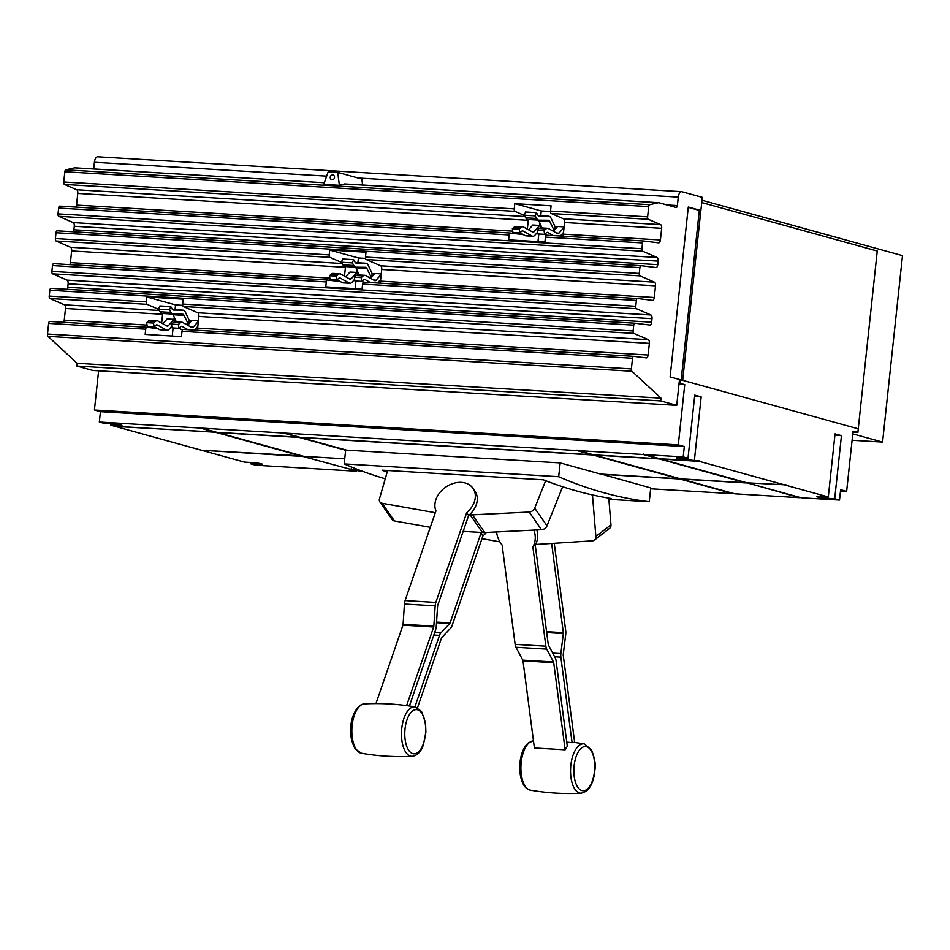 <?xml version="1.0" encoding="UTF-8"?>
<svg xmlns="http://www.w3.org/2000/svg" width="950" height="950" viewBox="0 0 950 950"><rect width="100%" height="100%" fill="white"/><g stroke="black" fill="none" stroke-linecap="round" stroke-linejoin="round"><path stroke-width="1.43" d="M554.254 543.281L565.725 630.8A6.971 3.266 -86.6 0 1 565.725 634.386L563.255 654.408A1.746 0.819 93.4 0 0 563.255 655.31L574.667 742.413A25.602 12.006 93.4 0 0 572.078 742.674L566.746 742.069M572.078 742.674L560.868 657.151A6.971 3.266 -86.6 0 1 560.868 653.564L563.338 633.543A1.746 0.819 93.4 0 0 563.338 632.641L551.653 543.447M486.388 532.439A21.791 16.542 -34.9 0 1 482.897 535.954L452.046 625.67A6.971 3.266 -86.6 0 1 450.68 628.116L441.798 637.545A1.746 0.819 93.4 0 0 441.453 638.163L417.525 707.714M414.912 706.883L439.506 635.372A6.971 3.266 -86.6 0 1 440.871 632.926L449.754 623.497A1.746 0.819 93.4 0 0 450.098 622.879L480.961 533.164A21.791 16.542 -34.9 0 0 481.757 532.463L482.469 532.511A22.135 16.803 -34.9 0 0 484.749 532.523L541.512 529.72A5.225 3.966 -34.9 0 0 547.01 525.813L562.638 486.744M546.725 649.099A6.971 3.266 -86.6 0 1 545.87 646.166L532.855 546.867L535.23 545.027L548.245 644.326A1.746 0.819 93.4 0 0 548.459 645.062L555.251 657.911A6.971 3.266 -86.6 0 1 556.106 660.844L567.316 746.367A25.602 12.006 93.4 0 0 565.143 749.799L534.411 747.959L522.987 660.844L553.719 662.684A1.746 0.819 93.4 0 0 553.506 661.948L546.725 649.099L515.992 647.259L522.773 660.119A1.746 0.819 -86.6 0 1 522.987 660.844M496.601 531.929A21.791 17.801 52.3 0 0 496.672 532.594A21.791 17.801 52.3 0 0 502.122 545.039L515.138 644.337A6.971 3.266 93.4 0 0 515.992 647.259M565.143 749.799L553.719 662.684M406.624 705.613L433.675 627A1.746 0.819 93.4 0 0 433.841 626.133L435.171 605.862A6.971 3.266 -86.6 0 1 435.836 602.419L466.688 512.703L468.635 515.494L437.772 605.209A1.746 0.819 93.4 0 0 437.606 606.064L436.287 626.347A6.971 3.266 -86.6 0 1 435.622 629.791L409.402 706.004M466.688 512.703A21.791 16.542 145.1 0 0 474.323 501.897A21.791 16.542 145.1 0 0 472.993 488.3A21.791 16.542 145.1 0 0 453.411 483.384A21.791 16.542 145.1 0 0 435.907 499.605A21.791 16.542 145.1 0 0 435.955 510.874L405.104 600.578A6.971 3.266 93.4 0 0 404.439 604.022L403.109 624.304A1.746 0.819 -86.6 0 1 402.942 625.159L375.963 703.582M482.897 535.954L480.961 533.164M533.936 530.088A21.791 17.801 52.3 0 1 535.087 534.886A21.791 17.801 52.3 0 1 532.855 546.867M536.845 529.946A21.791 17.801 52.3 0 1 537.474 533.045A21.791 17.801 52.3 0 1 535.669 544.243A21.791 17.801 52.3 0 1 535.23 545.027M472.993 488.3L474.941 491.091A21.791 16.542 145.1 0 1 476.271 504.688A21.791 16.542 145.1 0 1 469.431 514.793A21.791 16.542 145.1 0 1 468.635 515.494M463.184 531.359L481.757 532.463M592.467 494.926L595.876 536.489A5.225 4.275 52.3 0 1 594.439 540.087L609.532 528.402A5.225 4.275 -127.7 0 0 610.969 524.804L608.784 498.121M594.439 540.087A5.225 4.275 52.3 0 1 592.396 540.835L538.614 544.291A22.135 18.086 52.3 0 1 536.382 544.291L535.669 544.243M499.926 541.856L481.983 538.638M545.668 480.688L534.684 508.131A5.225 3.966 145.1 0 1 529.186 512.038L472.435 514.841A22.135 16.803 145.1 0 1 470.143 514.841L469.431 514.793M435.338 512.691A22.135 16.803 145.1 0 1 434.696 512.596L382.114 503.262A5.225 3.966 145.1 0 1 379.869 501.897A5.225 3.966 145.1 0 1 379.466 498.869L387.647 470.499M379.869 501.897L392.184 519.567A5.225 3.966 -34.9 0 0 394.44 520.933L430.303 527.298M387.173 472.138A1392.641 653.172 -86.6 0 1 382.054 470.167L543.388 479.798A1392.641 653.172 93.4 0 0 611.076 498.501L608.796 498.358M608.879 499.308L649.266 501.719A1392.641 653.172 -86.6 0 1 558.683 476.698L344.185 463.897L345.669 450.086L560.168 462.887L600.626 474.074L678.977 478.753L592.907 454.979L300.829 437.534L346.441 450.122M344.185 463.897A1392.641 653.172 93.4 0 0 385.261 478.764M680.544 478.836L745.465 482.719L659.395 458.945L594.462 455.062L680.544 478.836M345.646 450.241L299.274 437.439L217.728 432.571L303.798 456.344L344.731 458.791M558.683 476.698L560.168 462.887M649.266 501.719L650.738 487.908L601.469 474.121M344.707 459.088L343.294 458.696M359.86 470.274L351.203 469.312L351.452 466.961M554.147 230.446L549.765 221.457A4.228 1.983 93.4 0 0 548.506 220.293A4.228 1.983 93.4 0 0 548.459 220.281L538.923 220.174A8.301 3.895 -86.6 0 1 538.84 220.174A8.301 3.895 -86.6 0 1 536.667 218.476L535.183 215.876L524.246 215.223L525.73 217.823A8.301 3.895 93.4 0 0 527.915 219.521A8.301 3.895 93.4 0 0 527.998 219.521L538.745 220.162M538.448 220.151A4.228 1.983 -86.6 0 1 538.84 220.804L542.023 227.964M535.183 215.876L536.489 212.646L525.564 211.993L524.246 215.223M536.489 212.646L537.973 215.246A4.228 1.983 93.4 0 0 539.077 216.101A4.228 1.983 93.4 0 0 539.125 216.113L548.661 216.22A8.301 3.895 -86.6 0 1 548.744 216.22A8.301 3.895 -86.6 0 1 551.226 218.524L554.978 226.527L554.622 229.912M371.284 277.471L366.914 268.482A4.228 1.983 93.4 0 0 365.655 267.306A4.228 1.983 93.4 0 0 365.608 267.306L356.072 267.199A8.301 3.895 -86.6 0 1 355.989 267.188A8.301 3.895 -86.6 0 1 353.816 265.501L352.331 262.901L341.394 262.248L342.879 264.848A8.301 3.895 93.4 0 0 345.052 266.534A8.301 3.895 93.4 0 0 345.147 266.546L355.894 267.188M355.597 267.164A4.228 1.983 -86.6 0 1 355.989 267.829L359.171 274.978M352.331 262.901L353.637 259.659L342.713 259.006L341.394 262.248M353.637 259.659L355.122 262.259A4.228 1.983 93.4 0 0 356.226 263.126A4.228 1.983 93.4 0 0 356.274 263.126L365.809 263.233A8.301 3.895 -86.6 0 1 365.892 263.245A8.301 3.895 -86.6 0 1 368.374 265.537L372.127 273.541L371.771 276.925M188.444 324.401L184.074 315.412A4.228 1.983 93.4 0 0 182.804 314.236A4.228 1.983 93.4 0 0 182.768 314.236L173.232 314.129A8.301 3.895 -86.6 0 1 173.138 314.117A8.301 3.895 -86.6 0 1 170.964 312.431L169.48 309.831L158.555 309.178L160.039 311.778A8.301 3.895 93.4 0 0 162.213 313.464A8.301 3.895 93.4 0 0 162.308 313.476L173.054 314.117M172.746 314.094A4.228 1.983 -86.6 0 1 173.149 314.759L176.32 321.907M169.48 309.831L170.798 306.589L159.861 305.936L158.555 309.178M170.798 306.589L172.283 309.189A4.228 1.983 93.4 0 0 173.387 310.056A4.228 1.983 93.4 0 0 173.434 310.056L182.958 310.163A8.301 3.895 -86.6 0 1 183.053 310.175A8.301 3.895 -86.6 0 1 185.535 312.467L189.287 320.471L188.919 323.855M827.034 498.287A6.971 0.618 6.1 0 1 816.893 496.66A6.971 0.618 6.1 0 1 820.622 496.506L828.305 496.969L835.038 433.877L841.451 435.646L834.717 498.738L827.034 498.287L827.177 496.897M698.428 461.106L686.755 459.539A6.971 0.618 6.1 0 1 676.614 457.912A6.971 0.618 6.1 0 1 680.342 457.769L688.014 458.221L683.204 456.902L644.919 454.611L660.143 458.814L698.476 460.667L699.248 461.32L660.951 459.04L747.033 482.814L786.184 484.88L747.864 482.861M352.723 469.739L351.203 469.312M352.711 469.846L363.517 471.639M650.655 488.787L733.186 493.715L679.796 478.978L601.445 474.299M746.284 482.944L681.352 479.061L734.742 493.81L799.674 497.693L746.32 482.612M593.655 454.848L658.576 458.719L643.364 454.516L578.431 450.644L593.655 454.848M300.022 437.309L592.087 454.753L576.876 450.549L284.798 433.105L300.022 437.309M216.909 432.345L298.454 437.214L283.243 433.01L201.697 428.141L216.909 432.345M110.556 425.125L114.546 426.229L215.353 432.25L200.129 428.046L99.334 422.026L104.144 423.356L111.827 423.807A6.971 0.618 6.1 0 1 121.968 425.434A6.971 0.618 6.1 0 1 118.239 425.588L110.556 425.125L110.699 423.747M216.196 432.143L115.366 426.455L201.447 450.229L302.278 455.917M302.243 456.249L216.161 432.476M201.709 428.022L200.177 427.607L201.697 428.141M284.81 432.986L283.29 432.571L284.798 433.105M578.443 450.526L576.923 450.11L578.431 450.644M644.931 454.504L643.411 454.076L644.919 454.611M747.84 483.039L801.23 497.788L839.527 500.068L834.717 498.738M356.476 470.891L303.062 456.475L202.279 450.276M202.255 450.454L244.423 462.092L252.106 462.555A6.971 0.618 6.1 0 1 262.248 464.182A6.971 0.618 6.1 0 1 258.519 464.324L250.836 463.873L255.645 465.191L356.44 471.212M544.778 234.211L546.571 235.208M553.434 235.612L547.817 232.489A4.228 1.983 93.4 0 0 547.39 232.358A4.228 1.983 93.4 0 0 546.559 232.691L544.611 234.341L544.053 230.589L545.989 228.938A8.301 3.895 -86.6 0 1 547.639 228.297A8.301 3.895 -86.6 0 1 548.482 228.546L557.484 233.558A4.228 1.983 93.4 0 0 557.911 233.688A4.228 1.983 93.4 0 0 558.968 233.154L564.051 227.43M547.639 228.297L540.764 227.893A8.301 3.895 93.4 0 0 539.125 228.523L537.189 230.185L537.747 233.938L544.611 234.341M537.189 230.185L544.053 230.589M564.11 226.884L557.65 226.504L553.399 231.289M522.809 226.812L515.945 226.409A8.301 3.895 93.4 0 0 514.306 227.038L512.359 228.701L519.234 229.116L521.17 227.454A8.301 3.895 -86.6 0 1 522.809 226.812A8.301 3.895 -86.6 0 1 523.652 227.074L532.665 232.085A4.228 1.983 93.4 0 0 533.092 232.204A4.228 1.983 93.4 0 0 534.138 231.681L539.695 225.435L541.013 225.696M528.568 229.805L532.831 225.019L539.695 225.435L539.944 223.297M512.359 228.701L512.929 232.453L519.793 232.857L519.234 229.116M537.498 232.311L534.909 235.232A8.301 3.895 -86.6 0 1 532.855 236.277A8.301 3.895 -86.6 0 1 532.012 236.016L522.999 231.016A4.228 1.983 93.4 0 0 522.571 230.886A4.228 1.983 93.4 0 0 521.74 231.206L519.793 232.857M519.959 232.726L525.136 235.612A8.301 3.895 93.4 0 0 525.979 235.861L532.855 236.277M540.301 227.917L540.538 225.661M553.707 230.328L551.428 230.197M554.978 226.527L557.496 226.682M563.516 232.453L560.334 236.027M361.926 281.224L363.648 282.186M370.5 282.589L364.966 279.514A4.228 1.983 93.4 0 0 364.539 279.383A4.228 1.983 93.4 0 0 363.707 279.704L361.76 281.366L361.202 277.614L363.137 275.951A8.301 3.895 -86.6 0 1 364.788 275.322A8.301 3.895 -86.6 0 1 365.631 275.571L374.633 280.582A4.228 1.983 93.4 0 0 375.06 280.713A4.228 1.983 93.4 0 0 376.117 280.179L381.199 274.455M364.788 275.322L357.912 274.906A8.301 3.895 93.4 0 0 356.274 275.548L354.326 277.198L354.896 280.951L361.76 281.366M354.326 277.198L361.202 277.614M381.259 273.909L374.799 273.517L370.548 278.303M339.957 273.837L333.094 273.422A8.301 3.895 93.4 0 0 331.455 274.063L329.508 275.714L336.383 276.129L338.319 274.467A8.301 3.895 -86.6 0 1 339.957 273.837A8.301 3.895 -86.6 0 1 340.801 274.087L349.814 279.098A4.228 1.983 93.4 0 0 350.241 279.229A4.228 1.983 93.4 0 0 351.286 278.694L356.844 272.448L358.162 272.709M345.717 276.818L349.98 272.044L356.844 272.448L357.093 270.322M329.508 275.714L330.077 279.466L336.941 279.882L336.383 276.129M354.647 279.324L352.058 282.245A8.301 3.895 -86.6 0 1 350.004 283.29A8.301 3.895 -86.6 0 1 349.161 283.041L340.147 278.029A4.228 1.983 93.4 0 0 339.72 277.899A4.228 1.983 93.4 0 0 338.877 278.219L336.941 279.882M337.108 279.739L342.285 282.625A8.301 3.895 93.4 0 0 343.128 282.886L350.004 283.29M357.449 274.942L357.687 272.686M370.856 277.341L368.576 277.21M372.127 273.541L374.644 273.695M380.665 279.466L377.518 283.005M179.075 328.154L182.424 330.018M188.041 329.733L182.127 326.444A4.228 1.983 93.4 0 0 181.699 326.313A4.228 1.983 93.4 0 0 180.856 326.634L178.921 328.296L178.362 324.544L180.298 322.881A8.301 3.895 -86.6 0 1 181.937 322.252A8.301 3.895 -86.6 0 1 182.78 322.501L191.793 327.512A4.228 1.983 93.4 0 0 192.221 327.643A4.228 1.983 93.4 0 0 193.266 327.109L198.36 321.385M181.937 322.252L175.073 321.836A8.301 3.895 93.4 0 0 173.434 322.478L171.487 324.128L172.057 327.881L178.921 328.296M171.487 324.128L178.362 324.544M198.419 320.839L191.959 320.447L187.696 325.233M157.118 320.767L150.254 320.352A8.301 3.895 93.4 0 0 148.604 320.993L146.668 322.644L153.532 323.059L155.479 321.409A8.301 3.895 -86.6 0 1 157.118 320.767A8.301 3.895 -86.6 0 1 157.961 321.017L166.974 326.028A4.228 1.983 93.4 0 0 167.402 326.159A4.228 1.983 93.4 0 0 168.447 325.624L174.004 319.378L175.311 319.639M162.877 323.748L167.129 318.974L174.004 319.378L174.254 317.253M146.668 322.644L147.226 326.396L154.102 326.812L153.532 323.059M171.808 326.266L169.219 329.175A8.301 3.895 -86.6 0 1 167.152 330.22A8.301 3.895 -86.6 0 1 166.309 329.971L157.308 324.959A4.228 1.983 93.4 0 0 156.881 324.829A4.228 1.983 93.4 0 0 156.037 325.149L154.102 326.812M154.256 326.669L159.446 329.555A8.301 3.895 93.4 0 0 160.289 329.816L167.152 330.22M174.598 321.872L174.848 319.616M188.017 324.271L185.725 324.14M189.287 320.471L191.805 320.625M197.826 326.396L194.524 330.113M834.896 435.254L841.451 435.646M828.305 496.969L786.137 485.319M786.184 484.88L785.353 484.832M785.318 485.094L699.248 461.32M699.283 460.892L698.452 460.833M694.616 396.506L701.171 396.898L694.438 460.002M688.014 458.221L694.759 395.129L701.171 396.898M839.527 500.068L840.631 489.713L846.64 491.376L853.076 431.122L857.886 432.452L858.278 428.83L680.319 379.679L679.939 383.301L679.107 383.254M840.489 491.008L846.64 491.376M678.3 444.885L94.43 410.008L100.439 411.671L684.321 446.536L678.3 444.885L684.748 384.631L678.989 384.287M94.43 410.008L98.622 370.821M683.204 456.902L684.321 446.536M99.334 422.026L100.439 411.671M250.836 463.873L250.978 462.484M852.969 432.155L857.886 432.452M684.748 384.631L679.939 383.301M701.741 202.552L877.254 251.026L858.254 428.818M852.102 440.266L882.574 442.082L852.791 433.865M537.985 241.621L538.804 233.997M540.752 215.745L541.263 210.971L514.805 203.656L551.095 205.829L550.537 211.066A2.209 1.033 93.4 0 0 551.249 213.513L563.516 218.833A3.325 1.556 -86.6 0 1 564.585 222.502L563.338 234.163A3.325 1.556 -86.6 0 1 562.756 236.17M550.513 211.518L541.263 210.971M355.134 288.646L355.953 281.022M357.901 262.758L358.411 257.984L329.709 250.052L365.999 252.225L365.477 257.082A2.209 1.033 93.4 0 0 366.189 259.528L380.665 265.81A3.325 1.556 -86.6 0 1 381.734 269.479L380.487 281.141A3.325 1.556 -86.6 0 1 379.905 283.147M365.536 258.412L358.411 257.984M172.247 336.051L173.114 327.952M175.061 309.7L175.572 304.914L146.858 296.982L183.16 299.155L182.638 304.059A2.209 1.033 93.4 0 0 183.35 306.506L197.814 312.776A3.325 1.556 -86.6 0 1 198.882 316.457L197.636 328.118A3.325 1.556 -86.6 0 1 196.982 330.267M182.673 305.342L175.572 304.914M679.488 379.632L680.319 379.679M681.197 379.917L699.319 210.413L700.851 210.508L682.694 380.332M882.574 442.082L902.5 255.645L701.979 200.272M643.649 241.003L546.618 235.208A2.209 1.033 93.4 0 0 546.594 235.208A2.209 1.033 93.4 0 0 545.442 237.132L544.92 242.036L508.618 239.863L509.141 234.971A2.209 1.033 -86.6 0 1 510.293 233.035A2.209 1.033 -86.6 0 1 510.328 233.047L523.438 234.662M524.364 215.424L514.959 211.351A2.209 1.033 -86.6 0 1 514.247 208.893L514.805 203.656M527.345 229.116L528.283 220.341A3.325 1.556 93.4 0 0 528.331 219.545M363.743 282.186L637.533 298.538A2.209 1.033 93.4 0 0 636.381 300.461L635.764 306.28A2.209 1.033 93.4 0 0 636.476 308.726L650.94 314.996A3.325 1.556 -86.6 0 1 652.021 318.678L651.641 322.181A3.325 1.556 -86.6 0 1 649.919 325.078A3.325 1.556 -86.6 0 1 649.871 325.066L634.921 323.226A2.209 1.033 93.4 0 0 633.745 325.149L633.127 330.956A2.209 1.033 93.4 0 0 633.84 333.414L648.304 339.684A3.325 1.556 -86.6 0 1 649.373 343.354L648.126 355.027A3.325 1.556 -86.6 0 1 646.404 357.912A3.325 1.556 -86.6 0 1 646.356 357.912L633.697 356.345A2.209 1.033 93.4 0 0 633.662 356.345A2.209 1.033 93.4 0 0 632.51 358.269L631.382 368.933A2.209 1.033 93.4 0 0 631.904 371.248L661.01 398.169L660.713 400.924L676.744 405.353L679.499 379.501L670.13 376.912L688.287 207.041L700.886 210.52L702.288 197.362L681.851 191.71A6.282 2.945 93.4 0 0 681.554 191.662A6.282 2.945 93.4 0 0 678.288 197.137L677.386 205.58A2.209 1.033 -86.6 0 1 676.234 207.504A2.209 1.033 -86.6 0 1 676.139 207.492L658.932 202.742A4.869 2.28 93.4 0 0 658.706 202.706A4.869 2.28 93.4 0 0 658.398 202.73L649.729 204.701A2.209 1.033 93.4 0 0 648.719 206.625L647.627 216.861A2.209 1.033 93.4 0 0 648.339 219.308L660.606 224.627A3.325 1.556 -86.6 0 1 661.675 228.309L660.428 239.97A3.325 1.556 -86.6 0 1 658.706 242.856A3.325 1.556 -86.6 0 1 658.659 242.856L643.708 241.003A2.209 1.033 93.4 0 0 643.684 241.003A2.209 1.033 93.4 0 0 642.533 242.939L641.915 248.746A2.209 1.033 93.4 0 0 642.627 251.192L657.091 257.474A3.325 1.556 -86.6 0 1 658.16 261.143L657.792 264.658A3.325 1.556 -86.6 0 1 656.058 267.544L641.072 265.691A2.209 1.033 93.4 0 0 639.896 267.615L639.267 273.434A2.209 1.033 93.4 0 0 639.979 275.88L654.455 282.162A3.325 1.556 -86.6 0 1 655.524 285.831L654.277 297.493A3.325 1.556 -86.6 0 1 652.555 300.39L637.569 298.538A2.209 1.033 93.4 0 0 637.533 298.538L363.779 282.186A2.209 1.033 93.4 0 0 363.743 282.186A2.209 1.033 93.4 0 0 362.591 284.109L362.069 289.049L325.767 286.888L326.301 281.936A2.209 1.033 -86.6 0 1 327.441 280.012A2.209 1.033 -86.6 0 1 327.477 280.012L340.48 281.627M341.478 262.39L329.899 257.367A2.209 1.033 -86.6 0 1 329.187 254.909L329.709 250.052M344.494 276.141L345.444 267.306A3.325 1.556 93.4 0 0 345.479 266.558M183.172 329.436L633.662 356.345L183.208 329.436A2.209 1.033 93.4 0 0 183.172 329.436A2.209 1.033 93.4 0 0 182.02 331.36L181.462 336.609L145.172 334.436L145.73 329.199A2.209 1.033 -86.6 0 1 146.882 327.275L157.736 328.617M158.674 309.379L147.048 304.332A2.209 1.033 -86.6 0 1 146.336 301.886L146.858 296.982M161.654 323.071L162.592 314.284A3.325 1.556 93.4 0 0 162.628 313.488M146.882 327.275A2.209 1.033 -86.6 0 1 146.906 327.275L49.792 321.468A2.209 1.033 93.4 0 0 49.792 321.468A2.209 1.033 93.4 0 0 48.64 323.404L47.5 334.056A2.209 1.033 93.4 0 0 48.022 336.383L77.128 363.292L76.831 366.047L92.862 370.476L676.744 405.353M699.319 210.413L688.251 207.361M97.969 156.845A6.282 2.945 93.4 0 0 97.684 156.797A6.282 2.945 93.4 0 0 94.418 162.272L93.694 168.958M75.062 167.865A4.869 2.28 93.4 0 0 74.836 167.829A4.869 2.28 93.4 0 0 74.516 167.853L65.859 169.836A2.209 1.033 93.4 0 0 64.849 171.748L63.757 181.996A2.209 1.033 93.4 0 0 64.469 184.442L76.724 189.763A3.325 1.556 -86.6 0 1 77.793 193.432L76.546 205.093A3.325 1.556 -86.6 0 1 75.976 207.1M59.803 206.138L510.293 233.035L59.838 206.138A2.209 1.033 93.4 0 0 59.803 206.138A2.209 1.033 93.4 0 0 58.651 208.062L58.033 213.881A2.209 1.033 93.4 0 0 58.746 216.327L73.221 222.597A3.325 1.556 -86.6 0 1 74.29 226.278L73.91 229.781A3.325 1.556 -86.6 0 1 73.34 231.788M641.012 265.691L57.202 230.826A2.209 1.033 93.4 0 0 57.166 230.814A2.209 1.033 93.4 0 0 56.014 232.75L55.397 238.557A2.209 1.033 93.4 0 0 56.109 241.015L70.573 247.285A3.325 1.556 -86.6 0 1 71.654 250.954L70.407 262.627A3.325 1.556 -86.6 0 1 69.825 264.623M641.072 265.691A2.209 1.033 93.4 0 0 641.048 265.691L57.166 230.814M327.418 280.012L53.687 263.661A2.209 1.033 93.4 0 0 53.651 263.661A2.209 1.033 93.4 0 0 52.511 265.584L51.882 271.403A2.209 1.033 93.4 0 0 52.594 273.849L67.07 280.131A3.325 1.556 -86.6 0 1 68.139 283.801L67.759 287.304A3.325 1.556 -86.6 0 1 67.189 289.311M634.861 323.214L51.051 288.349A2.209 1.033 93.4 0 0 51.015 288.349A2.209 1.033 93.4 0 0 49.863 290.272L49.246 296.091A2.209 1.033 93.4 0 0 49.958 298.538L64.434 304.819A3.325 1.556 -86.6 0 1 65.502 308.489L64.256 320.15A3.325 1.556 -86.6 0 1 63.591 322.299M634.921 323.226A2.209 1.033 93.4 0 0 634.897 323.214L51.015 288.349M661.01 398.169L77.128 363.292M660.713 400.924L76.831 366.047M344.909 183.979L339.387 185.309L323.772 184.383L328.178 171.808L337.713 172.366L361.831 179.039L362.615 185.013M337.713 172.366L339.387 185.309M334.531 177.472A2.434 2.138 105.4 0 1 330.232 177.223A2.434 2.138 105.4 0 1 334.531 177.472M587.005 789.319A22.147 10.391 -86.6 0 1 574.204 776.447A22.147 10.391 -86.6 0 1 581.578 747.947A22.147 10.391 -86.6 0 1 594.379 760.819A22.147 10.391 -86.6 0 1 587.005 789.319M584.298 743.874L591.553 749.918C594.783 758.599 595.911 765.035 594.961 769.227C594.249 779.38 591.363 786.719 586.304 791.243L581.352 793.203A24.747 11.602 -86.6 0 1 570.594 773.241A24.747 11.602 -86.6 0 1 579.179 745.394A24.747 11.602 -86.6 0 1 584.298 743.874L574.667 742.413M533.449 740.834A24.747 11.602 93.4 0 0 529.554 742.425A24.747 11.602 93.4 0 0 520.921 768.989A24.747 11.602 93.4 0 0 530.504 790.174C517.156 787.906 515.969 752.97 528.509 742.805L533.472 740.834M408.797 750.381A22.147 10.391 -86.6 0 1 406.992 719.874A22.147 10.391 -86.6 0 1 421.657 712.999A22.147 10.391 -86.6 0 1 423.474 743.506A22.147 10.391 -86.6 0 1 408.797 750.381M412.288 756.271A24.747 11.602 -86.6 0 1 405.971 752.459A24.747 11.602 -86.6 0 1 402.491 723.734A24.747 11.602 -86.6 0 1 415.245 706.943C398.406 704.021 381.449 703.012 364.384 703.903A24.747 11.602 93.4 0 0 352.628 722.024A24.747 11.602 93.4 0 0 356.345 749.491A24.747 11.602 93.4 0 0 361.439 753.231C378.278 756.153 395.224 757.162 412.288 756.271C417.24 755.535 420.921 751.794 423.332 745.061L425.909 732.248L425.553 722.95L421.503 711.372L415.245 706.943M560.868 657.151L554.646 656.783M560.868 653.564L552.698 653.078M563.338 633.543L546.701 632.546M439.506 635.372L433.817 635.028M440.871 632.926L434.661 632.557M449.754 623.497L436.525 622.701M515.138 644.337L545.87 646.166M522.773 660.119L553.506 661.948M563.338 632.641L546.582 631.643M405.104 600.578L435.836 602.419M404.439 604.022L435.171 605.862M403.109 624.304L433.841 626.133M402.942 625.159L433.675 627M450.098 622.879L436.561 622.072M595.876 536.489L610.969 524.804M534.684 508.131L547.01 525.813M529.186 512.038L541.512 529.72M472.435 514.841L484.749 532.523M470.143 514.841L482.469 532.511M434.696 512.596L435.147 513.237M382.114 503.262L394.44 520.933M549.765 221.457L538.84 220.804M536.667 218.476L525.73 217.823M548.661 216.22L538.211 215.591L548.744 216.22M366.914 268.482L355.989 267.829M353.816 265.501L342.879 264.848M365.809 263.233L355.359 262.616L365.892 263.245M184.074 315.412L173.149 314.759M170.964 312.431L160.039 311.778M182.958 310.163L172.52 309.546L183.053 310.175M686.755 459.539L686.898 458.161M118.239 425.588L118.358 424.508M258.519 464.324L258.637 463.256M546.951 232.441L547.817 232.489M539.125 228.523L545.989 228.938M556.498 233.011L558.968 233.154M531.679 231.527L534.138 231.681M514.306 227.038L521.17 227.454M522.132 230.957L522.999 231.016M525.136 235.612L532.012 236.016M364.099 279.454L364.966 279.514M356.274 275.548L363.137 275.951M373.647 280.024L376.117 280.179M348.816 278.552L351.286 278.694M331.455 274.063L338.319 274.467M339.281 277.982L340.147 278.029M342.285 282.625L349.161 283.041M181.26 326.384L182.127 326.444M173.434 322.478L180.298 322.881M190.796 326.954L193.266 327.109M165.977 325.482L168.447 325.624M148.604 320.993L155.479 321.409M156.429 324.912L157.308 324.959M159.446 329.555L166.309 329.971M632.51 358.269L182.02 331.36M648.126 355.027L197.636 328.118M649.373 343.354L198.882 316.457M648.304 339.684L197.814 312.776M633.84 333.414L183.35 306.506M633.127 330.956L182.638 304.059M636.381 300.461L362.591 284.109M654.277 297.493L380.487 281.141M655.524 285.831L381.734 269.479M654.455 282.162L380.665 265.81M639.979 275.88L366.189 259.528M639.267 273.434L365.477 257.082M642.533 242.939L545.442 237.132M660.428 239.97L563.338 234.163M661.675 228.309L564.585 222.502M660.606 224.627L563.516 218.833M648.339 219.308L551.249 213.513M647.627 216.861L550.537 211.066M678.288 197.137L358.162 178.018M326.657 176.142L94.418 162.272M648.719 206.625L64.849 171.748M514.247 208.893L63.757 181.996M514.959 211.351L64.469 184.442M524.994 216.529L76.724 189.763M528.283 220.341L77.793 193.432M512.727 231.147L76.546 205.093M509.141 234.971L58.651 208.062M641.915 248.746L58.033 213.881M642.627 251.192L58.746 216.327M657.091 257.474L73.221 222.597M658.16 261.143L74.29 226.278M657.792 264.658L73.91 229.781M639.896 267.615L56.014 232.75M329.187 254.909L55.397 238.557M329.899 257.367L56.109 241.015M342.119 263.506L70.573 247.285M345.444 267.306L71.654 250.954M329.876 278.124L70.407 262.627M326.301 281.936L52.511 265.584M635.764 306.28L51.882 271.403M636.476 308.726L52.594 273.849M650.94 314.996L67.07 280.131M652.021 318.678L68.139 283.801M651.641 322.181L67.759 287.304M633.745 325.149L49.863 290.272M146.336 301.886L49.246 296.091M147.048 304.332L49.958 298.538M159.303 310.484L64.434 304.819M162.592 314.284L65.502 308.489M147.036 325.09L64.256 320.15M146.846 327.263L49.816 321.468M145.73 329.199L48.64 323.404M631.382 368.933L47.5 334.056M631.904 371.248L48.022 336.383M677.386 205.58L666.959 204.951M658.398 202.73L344.411 183.979M649.729 204.701L65.859 169.836M74.836 167.829L324.354 182.732L74.516 167.853M364.384 703.903C354.611 703.867 344.351 729.505 355.181 748.802L361.439 753.231M581.352 793.203C564.288 794.105 547.342 793.084 530.504 790.174M538.84 220.174L527.915 219.521M355.989 267.188L345.052 266.534M173.138 314.117L162.213 313.464M643.684 241.003L546.594 235.208M681.554 191.662L97.684 156.797M327.441 280.012L53.651 263.661M658.706 202.706L344.696 183.944"/></g></svg>
